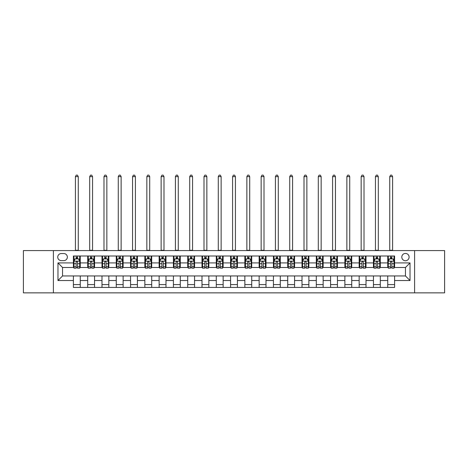 <?xml version="1.0" encoding="UTF-8"?>
<svg xmlns="http://www.w3.org/2000/svg" width="468" height="468" viewBox="0 0 468 468"><rect width="100%" height="100%" fill="white"/><g stroke="black" fill="none" stroke-linecap="round" stroke-linejoin="round"><path stroke-width="0.7" d="M405.452 253.434A3.656 3.656 0 0 0 401.796 257.09A3.656 3.656 0 0 0 405.452 260.746A3.656 3.656 0 0 0 409.108 257.09A3.656 3.656 0 0 0 405.452 253.434M414.595 292.863L444.6 292.863L444.6 250.573L414.595 250.573L414.595 292.863L53.405 292.863L53.405 250.573L23.4 250.573L23.4 292.863L53.405 292.863M61.29 260.635L63.806 260.635A3.545 3.545 0 0 0 67.351 257.09A3.545 3.545 0 0 0 63.806 253.545L61.29 253.545A3.545 3.545 0 0 0 57.745 257.09A3.545 3.545 0 0 0 61.29 260.635M414.595 250.573L53.405 250.573M73.406 280.519L57.973 280.519L57.973 262.917L73.406 262.917L73.406 267.491L62.548 267.491L62.548 275.95L73.406 275.95L73.406 287.434L394.594 287.434L394.594 275.95L405.452 275.95L405.452 267.491L394.594 267.491L394.594 262.917L410.026 262.917L410.026 280.519L394.594 280.519M394.594 262.917L394.594 256.002L73.406 256.002L73.406 262.917M387.738 256.002L387.738 267.491L388.305 267.491M390.476 267.491L391.851 267.491M394.021 267.491L394.594 267.491M387.738 267.491L379.735 267.491M373.446 256.002L373.446 267.491L374.02 267.491M376.19 267.491L377.565 267.491M373.446 267.491L365.444 267.491M359.161 256.002L359.161 267.491L359.734 267.491M361.904 267.491L363.273 267.491M359.161 267.491L351.158 267.491M344.875 256.002L344.875 267.491L345.442 267.491M347.613 267.491L348.988 267.491M344.875 267.491L336.872 267.491M330.584 256.002L330.584 267.491L331.157 267.491M333.327 267.491L334.702 267.491M330.584 267.491L322.581 267.491M316.298 256.002L316.298 267.491L316.871 267.491M319.041 267.491L320.41 267.491M316.298 267.491L308.295 267.491M302.012 256.002L302.012 267.491L302.58 267.491M304.75 267.491L306.125 267.491M302.012 267.491L294.009 267.491M287.721 256.002L287.721 267.491L288.294 267.491M290.464 267.491L291.839 267.491M287.721 267.491L279.718 267.491M273.435 256.002L273.435 267.491L274.008 267.491M276.178 267.491L277.547 267.491M273.435 267.491L265.432 267.491M259.149 256.002L259.149 267.491L259.717 267.491M261.887 267.491L263.262 267.491M259.149 267.491L251.146 267.491M244.858 256.002L244.858 267.491L245.431 267.491M247.601 267.491L248.976 267.491M244.858 267.491L236.855 267.491M230.572 256.002L230.572 267.491L231.145 267.491M233.316 267.491L234.684 267.491M230.572 267.491L222.569 267.491M216.286 256.002L216.286 267.491L216.854 267.491M219.024 267.491L220.399 267.491M216.286 267.491L208.283 267.491M201.995 256.002L201.995 267.491L202.568 267.491M204.738 267.491L206.113 267.491M201.995 267.491L193.992 267.491M187.709 256.002L187.709 267.491L188.282 267.491M190.453 267.491L191.821 267.491M187.709 267.491L179.706 267.491M173.423 256.002L173.423 267.491L173.991 267.491M176.161 267.491L177.536 267.491M173.423 267.491L165.42 267.491M159.132 256.002L159.132 267.491L159.705 267.491M161.875 267.491L163.25 267.491M159.132 267.491L151.129 267.491M144.846 256.002L144.846 267.491L145.419 267.491M147.59 267.491L148.959 267.491M144.846 267.491L136.843 267.491M130.56 256.002L130.56 267.491L131.128 267.491M133.298 267.491L134.673 267.491M130.56 267.491L122.557 267.491M116.269 256.002L116.269 267.491L116.842 267.491M119.012 267.491L120.387 267.491M116.269 267.491L108.266 267.491M101.983 256.002L101.983 267.491L102.556 267.491M104.727 267.491L106.096 267.491M101.983 267.491L93.98 267.491M87.697 256.002L87.697 267.491L88.265 267.491M90.435 267.491L91.81 267.491M87.697 267.491L79.695 267.491M73.406 267.491L73.979 267.491M76.149 267.491L77.524 267.491M73.406 275.95L80.262 275.95L80.262 287.434M394.594 275.95L80.262 275.95M80.262 256.002L80.262 267.491M73.406 258.863L73.979 258.863M76.149 258.863L77.524 258.863M79.695 258.863L80.262 258.863M73.406 284.579L80.262 284.579M87.697 275.95L87.697 287.434M94.554 256.002L94.554 267.491M87.697 258.863L88.265 258.863M90.435 258.863L91.81 258.863M93.98 258.863L94.554 258.863M94.554 275.95L94.554 287.434M87.697 284.579L94.554 284.579M101.983 275.95L101.983 287.434M108.839 275.95L108.839 287.434M101.983 284.579L108.839 284.579M108.839 256.002L108.839 267.491M101.983 258.863L102.556 258.863M104.727 258.863L106.096 258.863M108.266 258.863L108.839 258.863M116.269 275.95L116.269 287.434M123.125 275.95L123.125 287.434M116.269 284.579L123.125 284.579M123.125 256.002L123.125 267.491M116.269 258.863L116.842 258.863M119.012 258.863L120.387 258.863M122.557 258.863L123.125 258.863M130.56 275.95L130.56 287.434M137.416 275.95L137.416 287.434M130.56 284.579L137.416 284.579M137.416 256.002L137.416 267.491M130.56 258.863L131.128 258.863M133.298 258.863L134.673 258.863M136.843 258.863L137.416 258.863M144.846 275.95L144.846 287.434M151.702 275.95L151.702 287.434M144.846 284.579L151.702 284.579M151.702 256.002L151.702 267.491M144.846 258.863L145.419 258.863M147.59 258.863L148.959 258.863M151.129 258.863L151.702 258.863M159.132 275.95L159.132 287.434M165.988 275.95L165.988 287.434M159.132 284.579L165.988 284.579M165.988 256.002L165.988 267.491M159.132 258.863L159.705 258.863M161.875 258.863L163.25 258.863M165.42 258.863L165.988 258.863M173.423 275.95L173.423 287.434M180.279 275.95L180.279 287.434M173.423 284.579L180.279 284.579M180.279 256.002L180.279 267.491M173.423 258.863L173.991 258.863M176.161 258.863L177.536 258.863M179.706 258.863L180.279 258.863M187.709 275.95L187.709 287.434M194.565 275.95L194.565 287.434M187.709 284.579L194.565 284.579M194.565 256.002L194.565 267.491M187.709 258.863L188.282 258.863M190.453 258.863L191.821 258.863M193.992 258.863L194.565 258.863M201.995 275.95L201.995 287.434M208.851 275.95L208.851 287.434M201.995 284.579L208.851 284.579M208.851 256.002L208.851 267.491M201.995 258.863L202.568 258.863M204.738 258.863L206.113 258.863M208.283 258.863L208.851 258.863M216.286 275.95L216.286 287.434M223.142 275.95L223.142 287.434M216.286 284.579L223.142 284.579M223.142 256.002L223.142 267.491M216.286 258.863L216.854 258.863M219.024 258.863L220.399 258.863M222.569 258.863L223.142 258.863M230.572 275.95L230.572 287.434M237.428 275.95L237.428 287.434M230.572 284.579L237.428 284.579M237.428 256.002L237.428 267.491M230.572 258.863L231.145 258.863M233.316 258.863L234.684 258.863M236.855 258.863L237.428 258.863M244.858 275.95L244.858 287.434M251.714 275.95L251.714 287.434M244.858 284.579L251.714 284.579M251.714 256.002L251.714 267.491M244.858 258.863L245.431 258.863M247.601 258.863L248.976 258.863M251.146 258.863L251.714 258.863M259.149 275.95L259.149 287.434M266.005 275.95L266.005 287.434M259.149 284.579L266.005 284.579M266.005 256.002L266.005 267.491M259.149 258.863L259.717 258.863M261.887 258.863L263.262 258.863M265.432 258.863L266.005 258.863M273.435 275.95L273.435 287.434M280.291 275.95L280.291 287.434M273.435 284.579L280.291 284.579M280.291 256.002L280.291 267.491M273.435 258.863L274.008 258.863M276.178 258.863L277.547 258.863M279.718 258.863L280.291 258.863M287.721 275.95L287.721 287.434M294.577 275.95L294.577 287.434M287.721 284.579L294.577 284.579M294.577 256.002L294.577 267.491M287.721 258.863L288.294 258.863M290.464 258.863L291.839 258.863M294.009 258.863L294.577 258.863M302.012 275.95L302.012 287.434M308.868 275.95L308.868 287.434M302.012 284.579L308.868 284.579M308.868 256.002L308.868 267.491M302.012 258.863L302.58 258.863M304.75 258.863L306.125 258.863M308.295 258.863L308.868 258.863M316.298 275.95L316.298 287.434M323.154 275.95L323.154 287.434M316.298 284.579L323.154 284.579M323.154 256.002L323.154 267.491M316.298 258.863L316.871 258.863M319.041 258.863L320.41 258.863M322.581 258.863L323.154 258.863M330.584 275.95L330.584 287.434M337.44 275.95L337.44 287.434M330.584 284.579L337.44 284.579M337.44 256.002L337.44 267.491M330.584 258.863L331.157 258.863M333.327 258.863L334.702 258.863M336.872 258.863L337.44 258.863M344.875 275.95L344.875 287.434M351.731 275.95L351.731 287.434M344.875 284.579L351.731 284.579M351.731 256.002L351.731 267.491M344.875 258.863L345.442 258.863M347.613 258.863L348.988 258.863M351.158 258.863L351.731 258.863M359.161 275.95L359.161 287.434M366.017 275.95L366.017 287.434M359.161 284.579L366.017 284.579M366.017 256.002L366.017 267.491M359.161 258.863L359.734 258.863M361.904 258.863L363.273 258.863M365.444 258.863L366.017 258.863M373.446 275.95L373.446 287.434M380.303 275.95L380.303 287.434M373.446 284.579L380.303 284.579M380.303 256.002L380.303 267.491M373.446 258.863L374.02 258.863M376.19 258.863L377.565 258.863M379.735 258.863L380.303 258.863M387.738 275.95L387.738 287.434M387.738 284.579L394.594 284.579M387.738 258.863L388.305 258.863M390.476 258.863L391.851 258.863M394.021 258.863L394.594 258.863M62.548 267.491L57.973 262.917M62.548 275.95L57.973 280.519M410.026 262.917L405.452 267.491M410.026 280.519L405.452 275.95M77.524 257.488L76.149 257.488M79.695 266.742L77.524 266.742L77.524 268.176L79.695 268.176L79.695 261.202L78.548 258.915L75.12 258.915L73.979 261.202L73.979 268.176L76.149 268.176L76.149 266.742L73.979 266.742M73.979 261.202L73.979 256.002M79.695 261.202L79.695 256.002M76.149 258.915L76.149 256.002M77.524 256.002L77.524 258.915M77.524 266.742L77.524 262.062C77.068 261.179 76.606 261.179 76.149 262.062L76.149 266.742M75.406 250.573L75.406 176.623L78.267 176.623L77.407 175.137L76.266 175.137L75.406 176.623M78.267 250.573L78.267 176.623M91.81 257.488L90.435 257.488M93.98 266.742L91.81 266.742L91.81 268.176L93.98 268.176L93.98 261.202L92.839 258.915L89.411 258.915L88.265 261.202L88.265 268.176L90.435 268.176L90.435 266.742L88.265 266.742M88.265 261.202L88.265 256.002M93.98 261.202L93.98 256.002M90.435 258.915L90.435 256.002M91.81 256.002L91.81 258.915M91.81 266.742L91.81 262.062C91.354 261.179 90.897 261.179 90.435 262.062L90.435 266.742M89.692 250.573L89.692 176.623L92.553 176.623L91.693 175.137L90.552 175.137L89.692 176.623M92.553 250.573L92.553 176.623M106.096 257.488L104.727 257.488M108.266 266.742L106.096 266.742L106.096 268.176L108.266 268.176L108.266 261.202L107.125 258.915L103.697 258.915L102.556 261.202L102.556 268.176L104.727 268.176L104.727 266.742L102.556 266.742M102.556 261.202L102.556 256.002M108.266 261.202L108.266 256.002M104.727 258.915L104.727 256.002M106.096 256.002L106.096 258.915M106.096 266.742L106.096 262.062C105.639 261.179 105.183 261.179 104.727 262.062L104.727 266.742M103.984 250.573L103.984 176.623L106.839 176.623L105.984 175.137L104.838 175.137L103.984 176.623M106.839 250.573L106.839 176.623M120.387 257.488L119.012 257.488M122.557 266.742L120.387 266.742L120.387 268.176L122.557 268.176L122.557 261.202L121.411 258.915L117.983 258.915L116.842 261.202L116.842 268.176L119.012 268.176L119.012 266.742L116.842 266.742M116.842 261.202L116.842 256.002M122.557 261.202L122.557 256.002M119.012 258.915L119.012 256.002M120.387 256.002L120.387 258.915M120.387 266.742L120.387 262.062C119.931 261.179 119.469 261.179 119.012 262.062L119.012 266.742M118.269 250.573L118.269 176.623L121.13 176.623L120.27 175.137L119.129 175.137L118.269 176.623M121.13 250.573L121.13 176.623M134.673 257.488L133.298 257.488M136.843 266.742L134.673 266.742L134.673 268.176L136.843 268.176L136.843 261.202L135.702 258.915L132.274 258.915L131.128 261.202L131.128 268.176L133.298 268.176L133.298 266.742L131.128 266.742M131.128 261.202L131.128 256.002M136.843 261.202L136.843 256.002M133.298 258.915L133.298 256.002M134.673 256.002L134.673 258.915M134.673 266.742L134.673 262.062C134.217 261.179 133.76 261.179 133.298 262.062L133.298 266.742M132.555 250.573L132.555 176.623L135.416 176.623L134.556 175.137L133.415 175.137L132.555 176.623M135.416 250.573L135.416 176.623M148.959 257.488L147.59 257.488M151.129 266.742L148.959 266.742L148.959 268.176L151.129 268.176L151.129 261.202L149.988 258.915L146.56 258.915L145.419 261.202L145.419 268.176L147.59 268.176L147.59 266.742L145.419 266.742M145.419 261.202L145.419 256.002M151.129 261.202L151.129 256.002M147.59 258.915L147.59 256.002M148.959 256.002L148.959 258.915M148.959 266.742L148.959 262.062C148.502 261.179 148.046 261.179 147.59 262.062L147.59 266.742M146.847 250.573L146.847 176.623L149.701 176.623L148.847 175.137L147.701 175.137L146.847 176.623M149.701 250.573L149.701 176.623M163.25 257.488L161.875 257.488M165.42 266.742L163.25 266.742L163.25 268.176L165.42 268.176L165.42 261.202L164.274 258.915L160.846 258.915L159.705 261.202L159.705 268.176L161.875 268.176L161.875 266.742L159.705 266.742M159.705 261.202L159.705 256.002M165.42 261.202L165.42 256.002M161.875 258.915L161.875 256.002M163.25 256.002L163.25 258.915M163.25 266.742L163.25 262.062C162.794 261.179 162.332 261.179 161.875 262.062L161.875 266.742M161.132 250.573L161.132 176.623L163.993 176.623L163.133 175.137L161.992 175.137L161.132 176.623M163.993 250.573L163.993 176.623M177.536 257.488L176.161 257.488M179.706 266.742L177.536 266.742L177.536 268.176L179.706 268.176L179.706 261.202L178.565 258.915L175.137 258.915L173.991 261.202L173.991 268.176L176.161 268.176L176.161 266.742L173.991 266.742M173.991 261.202L173.991 256.002M179.706 261.202L179.706 256.002M176.161 258.915L176.161 256.002M177.536 256.002L177.536 258.915M177.536 266.742L177.536 262.062C177.079 261.179 176.623 261.179 176.161 262.062L176.161 266.742M175.418 250.573L175.418 176.623L178.279 176.623L177.419 175.137L176.278 175.137L175.418 176.623M178.279 250.573L178.279 176.623M191.821 257.488L190.453 257.488M193.992 266.742L191.821 266.742L191.821 268.176L193.992 268.176L193.992 261.202L192.851 258.915L189.423 258.915L188.282 261.202L188.282 268.176L190.453 268.176L190.453 266.742L188.282 266.742M188.282 261.202L188.282 256.002M193.992 261.202L193.992 256.002M190.453 258.915L190.453 256.002M191.821 256.002L191.821 258.915M191.821 266.742L191.821 262.062C191.365 261.179 190.909 261.179 190.453 262.062L190.453 266.742M189.71 250.573L189.71 176.623L192.564 176.623L191.71 175.137L190.564 175.137L189.71 176.623M192.564 250.573L192.564 176.623M206.113 257.488L204.738 257.488M208.283 266.742L206.113 266.742L206.113 268.176L208.283 268.176L208.283 261.202L207.137 258.915L203.709 258.915L202.568 261.202L202.568 268.176L204.738 268.176L204.738 266.742L202.568 266.742M202.568 261.202L202.568 256.002M208.283 261.202L208.283 256.002M204.738 258.915L204.738 256.002M206.113 256.002L206.113 258.915M206.113 266.742L206.113 262.062C205.657 261.179 205.195 261.179 204.738 262.062L204.738 266.742M203.995 250.573L203.995 176.623L206.856 176.623L205.996 175.137L204.855 175.137L203.995 176.623M206.856 250.573L206.856 176.623M220.399 257.488L219.024 257.488M222.569 266.742L220.399 266.742L220.399 268.176L222.569 268.176L222.569 261.202L221.428 258.915L218 258.915L216.854 261.202L216.854 268.176L219.024 268.176L219.024 266.742L216.854 266.742M216.854 261.202L216.854 256.002M222.569 261.202L222.569 256.002M219.024 258.915L219.024 256.002M220.399 256.002L220.399 258.915M220.399 266.742L220.399 262.062C219.942 261.179 219.486 261.179 219.024 262.062L219.024 266.742M218.281 250.573L218.281 176.623L221.142 176.623L220.282 175.137L219.141 175.137L218.281 176.623M221.142 250.573L221.142 176.623M234.684 257.488L233.316 257.488M236.855 266.742L234.684 266.742L234.684 268.176L236.855 268.176L236.855 261.202L235.714 258.915L232.286 258.915L231.145 261.202L231.145 268.176L233.316 268.176L233.316 266.742L231.145 266.742M231.145 261.202L231.145 256.002M236.855 261.202L236.855 256.002M233.316 258.915L233.316 256.002M234.684 256.002L234.684 258.915M234.684 266.742L234.684 262.062C234.228 261.179 233.772 261.179 233.316 262.062L233.316 266.742M232.573 250.573L232.573 176.623L235.427 176.623L234.573 175.137L233.427 175.137L232.573 176.623M235.427 250.573L235.427 176.623M248.976 257.488L247.601 257.488M251.146 266.742L248.976 266.742L248.976 268.176L251.146 268.176L251.146 261.202L250 258.915L246.572 258.915L245.431 261.202L245.431 268.176L247.601 268.176L247.601 266.742L245.431 266.742M245.431 261.202L245.431 256.002M251.146 261.202L251.146 256.002M247.601 258.915L247.601 256.002M248.976 256.002L248.976 258.915M248.976 266.742L248.976 262.062C248.52 261.179 248.058 261.179 247.601 262.062L247.601 266.742M246.858 250.573L246.858 176.623L249.719 176.623L248.859 175.137L247.718 175.137L246.858 176.623M249.719 250.573L249.719 176.623M263.262 257.488L261.887 257.488M265.432 266.742L263.262 266.742L263.262 268.176L265.432 268.176L265.432 261.202L264.291 258.915L260.863 258.915L259.717 261.202L259.717 268.176L261.887 268.176L261.887 266.742L259.717 266.742M259.717 261.202L259.717 256.002M265.432 261.202L265.432 256.002M261.887 258.915L261.887 256.002M263.262 256.002L263.262 258.915M263.262 266.742L263.262 262.062C262.805 261.179 262.349 261.179 261.887 262.062L261.887 266.742M261.144 250.573L261.144 176.623L264.005 176.623L263.145 175.137L262.004 175.137L261.144 176.623M264.005 250.573L264.005 176.623M277.547 257.488L276.178 257.488M279.718 266.742L277.547 266.742L277.547 268.176L279.718 268.176L279.718 261.202L278.577 258.915L275.149 258.915L274.008 261.202L274.008 268.176L276.178 268.176L276.178 266.742L274.008 266.742M274.008 261.202L274.008 256.002M279.718 261.202L279.718 256.002M276.178 258.915L276.178 256.002M277.547 256.002L277.547 258.915M277.547 266.742L277.547 262.062C277.091 261.179 276.635 261.179 276.178 262.062L276.178 266.742M275.436 250.573L275.436 176.623L278.29 176.623L277.436 175.137L276.29 175.137L275.436 176.623M278.29 250.573L278.29 176.623M291.839 257.488L290.464 257.488M294.009 266.742L291.839 266.742L291.839 268.176L294.009 268.176L294.009 261.202L292.863 258.915L289.435 258.915L288.294 261.202L288.294 268.176L290.464 268.176L290.464 266.742L288.294 266.742M288.294 261.202L288.294 256.002M294.009 261.202L294.009 256.002M290.464 258.915L290.464 256.002M291.839 256.002L291.839 258.915M291.839 266.742L291.839 262.062C291.383 261.179 290.921 261.179 290.464 262.062L290.464 266.742M289.721 250.573L289.721 176.623L292.582 176.623L291.722 175.137L290.581 175.137L289.721 176.623M292.582 250.573L292.582 176.623M306.125 257.488L304.75 257.488M308.295 266.742L306.125 266.742L306.125 268.176L308.295 268.176L308.295 261.202L307.154 258.915L303.726 258.915L302.58 261.202L302.58 268.176L304.75 268.176L304.75 266.742L302.58 266.742M302.58 261.202L302.58 256.002M308.295 261.202L308.295 256.002M304.75 258.915L304.75 256.002M306.125 256.002L306.125 258.915M306.125 266.742L306.125 262.062C305.668 261.179 305.212 261.179 304.75 262.062L304.75 266.742M304.007 250.573L304.007 176.623L306.868 176.623L306.008 175.137L304.867 175.137L304.007 176.623M306.868 250.573L306.868 176.623M320.41 257.488L319.041 257.488M322.581 266.742L320.41 266.742L320.41 268.176L322.581 268.176L322.581 261.202L321.44 258.915L318.012 258.915L316.871 261.202L316.871 268.176L319.041 268.176L319.041 266.742L316.871 266.742M316.871 261.202L316.871 256.002M322.581 261.202L322.581 256.002M319.041 258.915L319.041 256.002M320.41 256.002L320.41 258.915M320.41 266.742L320.41 262.062C319.954 261.179 319.498 261.179 319.041 262.062L319.041 266.742M318.298 250.573L318.298 176.623L321.153 176.623L320.299 175.137L319.153 175.137L318.298 176.623M321.153 250.573L321.153 176.623M334.702 257.488L333.327 257.488M336.872 266.742L334.702 266.742L334.702 268.176L336.872 268.176L336.872 261.202L335.726 258.915L332.298 258.915L331.157 261.202L331.157 268.176L333.327 268.176L333.327 266.742L331.157 266.742M331.157 261.202L331.157 256.002M336.872 261.202L336.872 256.002M333.327 258.915L333.327 256.002M334.702 256.002L334.702 258.915M334.702 266.742L334.702 262.062C334.246 261.179 333.783 261.179 333.327 262.062L333.327 266.742M332.584 250.573L332.584 176.623L335.445 176.623L334.585 175.137L333.444 175.137L332.584 176.623M335.445 250.573L335.445 176.623M348.988 257.488L347.613 257.488M351.158 266.742L348.988 266.742L348.988 268.176L351.158 268.176L351.158 261.202L350.017 258.915L346.589 258.915L345.442 261.202L345.442 268.176L347.613 268.176L347.613 266.742L345.442 266.742M345.442 261.202L345.442 256.002M351.158 261.202L351.158 256.002M347.613 258.915L347.613 256.002M348.988 256.002L348.988 258.915M348.988 266.742L348.988 262.062C348.531 261.179 348.075 261.179 347.613 262.062L347.613 266.742M346.87 250.573L346.87 176.623L349.731 176.623L348.871 175.137L347.73 175.137L346.87 176.623M349.731 250.573L349.731 176.623M363.273 257.488L361.904 257.488M365.444 266.742L363.273 266.742L363.273 268.176L365.444 268.176L365.444 261.202L364.303 258.915L360.875 258.915L359.734 261.202L359.734 268.176L361.904 268.176L361.904 266.742L359.734 266.742M359.734 261.202L359.734 256.002M365.444 261.202L365.444 256.002M361.904 258.915L361.904 256.002M363.273 256.002L363.273 258.915M363.273 266.742L363.273 262.062C362.817 261.179 362.361 261.179 361.904 262.062L361.904 266.742M361.161 250.573L361.161 176.623L364.016 176.623L363.162 175.137L362.016 175.137L361.161 176.623M364.016 250.573L364.016 176.623M377.565 257.488L376.19 257.488M379.735 266.742L377.565 266.742L377.565 268.176L379.735 268.176L379.735 261.202L378.589 258.915L375.16 258.915L374.02 261.202L374.02 268.176L376.19 268.176L376.19 266.742L374.02 266.742M374.02 261.202L374.02 256.002M379.735 261.202L379.735 256.002M376.19 258.915L376.19 256.002M377.565 256.002L377.565 258.915M377.565 266.742L377.565 262.062C377.109 261.179 376.646 261.179 376.19 262.062L376.19 266.742M375.447 250.573L375.447 176.623L378.308 176.623L377.448 175.137L376.307 175.137L375.447 176.623M378.308 250.573L378.308 176.623M391.851 257.488L390.476 257.488M394.021 266.742L391.851 266.742L391.851 268.176L394.021 268.176L394.021 261.202L392.88 258.915L389.452 258.915L388.305 261.202L388.305 268.176L390.476 268.176L390.476 266.742L388.305 266.742M388.305 261.202L388.305 256.002M394.021 261.202L394.021 256.002M390.476 258.915L390.476 256.002M391.851 256.002L391.851 258.915M391.851 266.742L391.851 262.062C391.394 261.179 390.938 261.179 390.476 262.062L390.476 266.742M389.733 250.573L389.733 176.623L392.594 176.623L391.734 175.137L390.593 175.137L389.733 176.623M392.594 250.573L392.594 176.623M87.697 280.519L80.262 280.519M87.697 262.917L80.262 262.917M101.983 262.917L94.554 262.917M101.983 280.519L94.554 280.519M116.269 262.917L108.839 262.917M116.269 280.519L108.839 280.519M130.56 262.917L123.125 262.917M130.56 280.519L123.125 280.519M144.846 262.917L137.416 262.917M144.846 280.519L137.416 280.519M159.132 262.917L151.702 262.917M159.132 280.519L151.702 280.519M173.423 262.917L165.988 262.917M173.423 280.519L165.988 280.519M187.709 262.917L180.279 262.917M187.709 280.519L180.279 280.519M201.995 262.917L194.565 262.917M201.995 280.519L194.565 280.519M216.286 262.917L208.851 262.917M216.286 280.519L208.851 280.519M230.572 262.917L223.142 262.917M230.572 280.519L223.142 280.519M244.858 262.917L237.428 262.917M244.858 280.519L237.428 280.519M259.149 262.917L251.714 262.917M259.149 280.519L251.714 280.519M273.435 262.917L266.005 262.917M273.435 280.519L266.005 280.519M287.721 262.917L280.291 262.917M287.721 280.519L280.291 280.519M302.012 262.917L294.577 262.917M302.012 280.519L294.577 280.519M316.298 262.917L308.868 262.917M316.298 280.519L308.868 280.519M330.584 262.917L323.154 262.917M330.584 280.519L323.154 280.519M344.875 262.917L337.44 262.917M344.875 280.519L337.44 280.519M359.161 262.917L351.731 262.917M359.161 280.519L351.731 280.519M373.446 262.917L366.017 262.917M373.446 280.519L366.017 280.519M387.738 262.917L380.303 262.917M387.738 280.519L380.303 280.519M79.665 261.144L74.008 261.144M73.979 259.056L75.055 259.056M78.618 259.056L79.695 259.056M76.149 263.677L73.979 263.677M79.695 263.677L77.524 263.677M77.524 258.219L76.149 258.219M75.406 250.286L78.267 250.286M93.951 261.144L88.294 261.144M88.265 259.056L89.341 259.056M92.904 259.056L93.98 259.056M90.435 263.677L88.265 263.677M93.98 263.677L91.81 263.677M91.81 258.219L90.435 258.219M89.692 250.286L92.553 250.286M108.243 261.144L102.58 261.144M102.556 259.056L103.627 259.056M107.195 259.056L108.266 259.056M104.727 263.677L102.556 263.677M108.266 263.677L106.096 263.677M106.096 258.219L104.727 258.219M103.984 250.286L106.839 250.286M122.528 261.144L116.871 261.144M116.842 259.056L117.918 259.056M121.481 259.056L122.557 259.056M119.012 263.677L116.842 263.677M122.557 263.677L120.387 263.677M120.387 258.219L119.012 258.219M118.269 250.286L121.13 250.286M136.814 261.144L131.157 261.144M131.128 259.056L132.204 259.056M135.767 259.056L136.843 259.056M133.298 263.677L131.128 263.677M136.843 263.677L134.673 263.677M134.673 258.219L133.298 258.219M132.555 250.286L135.416 250.286M151.106 261.144L145.443 261.144M145.419 259.056L146.49 259.056M150.058 259.056L151.129 259.056M147.59 263.677L145.419 263.677M151.129 263.677L148.959 263.677M148.959 258.219L147.59 258.219M146.847 250.286L149.701 250.286M165.391 261.144L159.734 261.144M159.705 259.056L160.781 259.056M164.344 259.056L165.42 259.056M161.875 263.677L159.705 263.677M165.42 263.677L163.25 263.677M163.25 258.219L161.875 258.219M161.132 250.286L163.993 250.286M179.677 261.144L174.02 261.144M173.991 259.056L175.067 259.056M178.63 259.056L179.706 259.056M176.161 263.677L173.991 263.677M179.706 263.677L177.536 263.677M177.536 258.219L176.161 258.219M175.418 250.286L178.279 250.286M193.968 261.144L188.306 261.144M188.282 259.056L189.353 259.056M192.921 259.056L193.992 259.056M190.453 263.677L188.282 263.677M193.992 263.677L191.821 263.677M191.821 258.219L190.453 258.219M189.71 250.286L192.564 250.286M208.254 261.144L202.597 261.144M202.568 259.056L203.644 259.056M207.207 259.056L208.283 259.056M204.738 263.677L202.568 263.677M208.283 263.677L206.113 263.677M206.113 258.219L204.738 258.219M203.995 250.286L206.856 250.286M222.54 261.144L216.883 261.144M216.854 259.056L217.93 259.056M221.493 259.056L222.569 259.056M219.024 263.677L216.854 263.677M222.569 263.677L220.399 263.677M220.399 258.219L219.024 258.219M218.281 250.286L221.142 250.286M236.831 261.144L231.169 261.144M231.145 259.056L232.216 259.056M235.784 259.056L236.855 259.056M233.316 263.677L231.145 263.677M236.855 263.677L234.684 263.677M234.684 258.219L233.316 258.219M232.573 250.286L235.427 250.286M251.117 261.144L245.46 261.144M245.431 259.056L246.507 259.056M250.07 259.056L251.146 259.056M247.601 263.677L245.431 263.677M251.146 263.677L248.976 263.677M248.976 258.219L247.601 258.219M246.858 250.286L249.719 250.286M265.403 261.144L259.746 261.144M259.717 259.056L260.793 259.056M264.356 259.056L265.432 259.056M261.887 263.677L259.717 263.677M265.432 263.677L263.262 263.677M263.262 258.219L261.887 258.219M261.144 250.286L264.005 250.286M279.694 261.144L274.032 261.144M274.008 259.056L275.079 259.056M278.647 259.056L279.718 259.056M276.178 263.677L274.008 263.677M279.718 263.677L277.547 263.677M277.547 258.219L276.178 258.219M275.436 250.286L278.29 250.286M293.98 261.144L288.323 261.144M288.294 259.056L289.37 259.056M292.933 259.056L294.009 259.056M290.464 263.677L288.294 263.677M294.009 263.677L291.839 263.677M291.839 258.219L290.464 258.219M289.721 250.286L292.582 250.286M308.266 261.144L302.609 261.144M302.58 259.056L303.656 259.056M307.219 259.056L308.295 259.056M304.75 263.677L302.58 263.677M308.295 263.677L306.125 263.677M306.125 258.219L304.75 258.219M304.007 250.286L306.868 250.286M322.557 261.144L316.894 261.144M316.871 259.056L317.942 259.056M321.51 259.056L322.581 259.056M319.041 263.677L316.871 263.677M322.581 263.677L320.41 263.677M320.41 258.219L319.041 258.219M318.298 250.286L321.153 250.286M336.843 261.144L331.186 261.144M331.157 259.056L332.233 259.056M335.796 259.056L336.872 259.056M333.327 263.677L331.157 263.677M336.872 263.677L334.702 263.677M334.702 258.219L333.327 258.219M332.584 250.286L335.445 250.286M351.129 261.144L345.472 261.144M345.442 259.056L346.519 259.056M350.082 259.056L351.158 259.056M347.613 263.677L345.442 263.677M351.158 263.677L348.988 263.677M348.988 258.219L347.613 258.219M346.87 250.286L349.731 250.286M365.42 261.144L359.757 261.144M359.734 259.056L360.805 259.056M364.373 259.056L365.444 259.056M361.904 263.677L359.734 263.677M365.444 263.677L363.273 263.677M363.273 258.219L361.904 258.219M361.161 250.286L364.016 250.286M379.706 261.144L374.049 261.144M374.02 259.056L375.096 259.056M378.659 259.056L379.735 259.056M376.19 263.677L374.02 263.677M379.735 263.677L377.565 263.677M377.565 258.219L376.19 258.219M375.447 250.286L378.308 250.286M393.992 261.144L388.335 261.144M388.305 259.056L389.382 259.056M392.945 259.056L394.021 259.056M390.476 263.677L388.305 263.677M394.021 263.677L391.851 263.677M391.851 258.219L390.476 258.219M389.733 250.286L392.594 250.286"/></g></svg>

